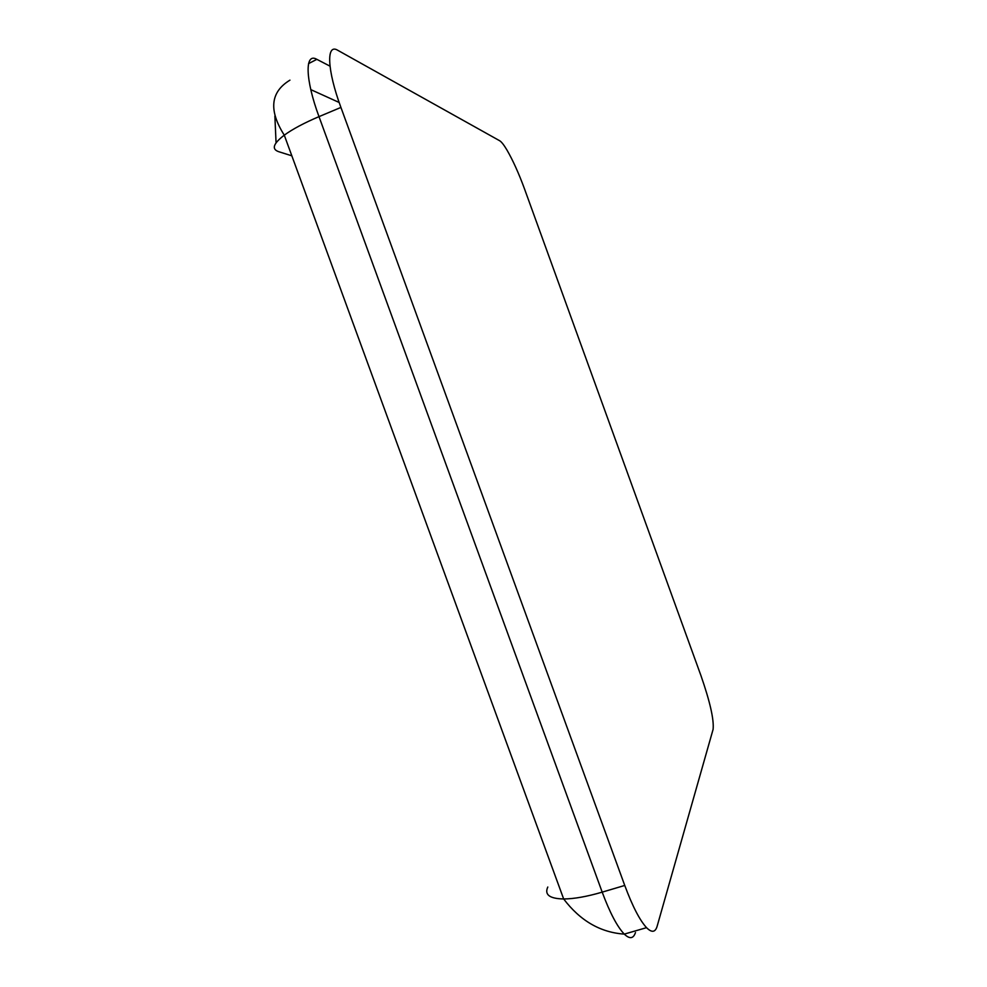 <?xml version="1.0" encoding="UTF-8"?>
<svg xmlns="http://www.w3.org/2000/svg" width="987" height="987" viewBox="0 0 987 987"><rect width="100%" height="100%" fill="white"/><g stroke="black" fill="none" stroke-linecap="round" stroke-linejoin="round"><path stroke-width="1.48" d="M340.922 107.423C327.005 69.843 326.08 42.922 337.838 50.337L499.632 140.722C501.47 141.795 503.913 144.904 506.96 150.036C512.944 160.363 518.817 173.404 524.603 189.159L700.893 675.453C710.035 701.745 714.107 719.72 713.095 729.381L657.132 926.262C655.306 932.419 651.778 932.888 646.534 927.669C639.712 920.229 632.445 906.165 624.746 885.45L340.922 107.423L318.998 116.639C305.106 79.194 304.65 52.151 316.852 59.343L329.991 66.154M624.746 885.45L602.193 892.137L318.998 116.639C304.181 122.931 292.596 129.112 284.281 135.157C273.226 143.621 271.363 149.136 278.692 151.69L291.831 155.81M635.48 932.542C633.42 938.748 629.694 939.279 624.29 934.109C617.245 926.768 609.88 912.778 602.193 892.137C586.895 896.615 574.052 898.886 563.663 898.972C580.196 920.76 600.404 932.481 624.29 934.109L646.534 927.669M547.797 887.029C544.281 894.691 549.574 898.676 563.663 898.972L284.281 135.157C268.526 110.31 270.413 91.976 289.944 80.157M276.064 142.819L274.867 115.985M308.561 63.612L316.852 59.343M310.794 89.62L339.17 102.488"/></g></svg>
